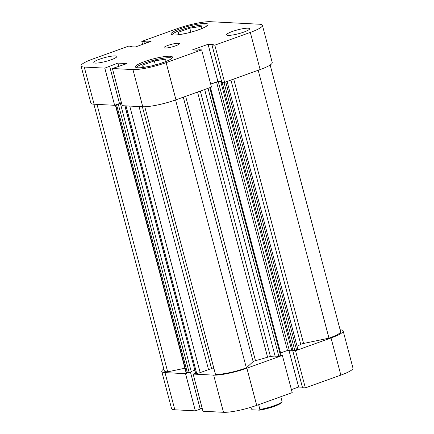 <?xml version="1.0" encoding="UTF-8"?>
<svg xmlns="http://www.w3.org/2000/svg" width="434" height="434" viewBox="0 0 434 434"><rect width="100%" height="100%" fill="white"/><g stroke="black" fill="none" stroke-linecap="round" stroke-linejoin="round"><path stroke-width="0.65" d="M250.955 407.266L251.416 409.007L252.36 409.799L259.369 410.163A15.071 2.512 165.2 0 0 281.406 402.622L281.964 401.683A15.863 2.647 -14.8 0 0 282.057 401.488L280.798 396.709M258.648 404.667L259.912 409.446A15.863 2.647 -14.8 0 0 281.964 401.683M259.912 409.446L259.369 410.163M171.951 34.839A18.505 3.087 165.2 0 1 185.866 28.416A18.505 3.087 165.2 0 1 205.304 24.95A18.505 3.087 165.2 0 1 207.452 25.46M136.466 67.59A18.505 3.087 165.2 0 1 150.381 61.172A18.505 3.087 165.2 0 1 169.813 57.706A18.505 3.087 165.2 0 1 171.967 58.21M115.276 55.921A11.897 1.986 -14.8 0 0 102.082 58.362A11.897 1.986 -14.8 0 0 93.809 62.545A11.897 1.986 -14.8 0 0 95.344 63.087A11.897 1.986 -14.8 0 0 108.538 60.646A11.897 1.986 -14.8 0 0 116.811 56.463A11.897 1.986 -14.8 0 0 115.276 55.921M248.102 28.194A11.897 1.986 -14.8 0 0 234.908 30.63A11.897 1.986 -14.8 0 0 226.635 34.812A11.897 1.986 -14.8 0 0 228.17 35.355A11.897 1.986 -14.8 0 0 241.364 32.913A11.897 1.986 -14.8 0 0 249.637 28.736A11.897 1.986 -14.8 0 0 248.102 28.194M178.369 43.248A7.931 1.324 -14.8 0 0 169.575 44.876A7.931 1.324 -14.8 0 0 164.057 47.664A7.931 1.324 -14.8 0 0 165.083 48.028A7.931 1.324 -14.8 0 0 173.877 46.4A7.931 1.324 -14.8 0 0 179.394 43.612A7.931 1.324 -14.8 0 0 178.369 43.248M205.526 23.49A19.167 3.195 -14.8 0 0 184.271 27.423A19.167 3.195 -14.8 0 0 170.936 34.156A19.167 3.195 -14.8 0 0 173.41 35.029A19.167 3.195 -14.8 0 0 194.671 31.096A19.167 3.195 -14.8 0 0 208 24.364A19.167 3.195 -14.8 0 0 205.526 23.49M170.036 56.246A19.167 3.195 -14.8 0 0 148.781 60.18A19.167 3.195 -14.8 0 0 135.451 66.912A19.167 3.195 -14.8 0 0 137.925 67.785A19.167 3.195 -14.8 0 0 159.18 63.852A19.167 3.195 -14.8 0 0 172.51 57.12A19.167 3.195 -14.8 0 0 170.036 56.246M208.081 44.284L213.268 44.55L211.987 45.011L214.803 45.158L250.304 32.404A25.112 4.188 -14.8 0 0 262.418 25.356A25.112 4.188 -14.8 0 0 259.174 24.212L210.506 21.7A25.112 4.188 -14.8 0 0 177.3 28.633L141.799 41.393L144.62 41.534L145.905 41.073L151.092 41.344L135.365 46.991L130.178 46.726L131.464 46.264L128.643 46.118L93.147 58.878A25.112 4.188 -14.8 0 0 81.033 65.919A25.112 4.188 -14.8 0 0 84.272 67.064L104.806 68.122L117.902 63.109L126.994 63.581L112.411 68.518L132.94 69.576A25.112 4.188 -14.8 0 0 166.146 62.642L175.965 99.815L211.466 87.055L201.647 49.888L198.832 49.742L197.546 50.203L192.36 49.937L208.081 44.284L217.906 81.456L221.666 81.646M175.965 99.815A25.112 4.188 165.2 0 1 142.764 106.748L132.94 69.576M112.411 68.518L122.231 105.684L142.764 106.748M119.421 103.265L121.401 102.554M84.272 67.064L94.091 104.236L114.625 105.294L119.496 103.542L109.677 66.375M94.091 104.236A25.112 4.188 165.2 0 1 90.852 103.091L81.033 65.919M262.418 25.356L272.237 62.529A25.112 4.188 165.2 0 1 260.123 69.57L250.304 32.404M211.987 45.011L221.807 82.183L224.622 82.33L260.123 69.57M210.674 84.05L217.906 81.456M166.146 62.642L201.647 49.888M214.803 45.158L224.622 82.33M114.625 105.294L104.806 68.122M141.799 41.393L142.596 44.393M144.62 41.534L145.135 43.481M145.905 41.073L146.415 43.02M131.464 46.264L131.605 46.796M117.902 63.109L118.802 66.527M149.285 66.413L142.808 67.411L142.797 65.046L154.303 60.912L165.821 59.138L165.831 61.503L160.086 63.57M154.303 60.912L155.372 64.954M142.797 65.046L143.399 67.319M184.775 33.662L178.293 34.655L178.282 32.29L189.794 28.156L190.862 32.197M178.282 32.29L178.884 34.563M189.794 28.156L201.311 26.387L201.316 28.752L195.577 30.814M163.84 368.987A25.112 4.188 -14.8 0 0 161.763 371.471A25.112 4.188 -14.8 0 0 165.001 372.616L174.826 409.788A25.112 4.188 165.2 0 1 171.582 408.644L161.763 371.471M187.9 372.828L185.535 373.679L165.001 372.616M213.669 375.128A25.112 4.188 -14.8 0 0 246.875 368.195L256.7 405.367A25.112 4.188 165.2 0 1 223.494 412.3L213.669 375.128L193.141 374.07L195.506 373.218M246.875 368.195L282.377 355.441L292.201 392.607L256.7 405.367M281.01 355.37L282.377 355.441M292.776 350.791L302.536 387.736L305.357 387.882L295.532 350.71L294.165 350.639M295.532 350.71L331.034 337.956A25.112 4.188 -14.8 0 0 343.148 330.909A25.112 4.188 -14.8 0 0 340.115 329.775M343.148 330.909L352.967 368.081A25.112 4.188 165.2 0 1 340.853 375.122L331.034 337.956M305.357 387.882L340.853 375.122M291.404 389.607L298.635 387.009L302.395 387.204M223.494 412.3L202.96 411.242L193.141 374.07M200.155 408.817L202.136 408.106M174.826 409.788L195.354 410.846L200.226 409.099L190.439 372.046M195.354 410.846L185.535 373.679M298.635 387.009L288.887 350.102M270.16 65.013L340.592 331.587A22.47 3.749 165.2 0 1 328.977 338.162L258.197 70.265M328.977 338.162L303.578 343.468A2.642 0.439 -14.8 0 0 300.767 344.379A59.48 9.922 165.2 0 1 297.057 346.24M213.973 368.683A59.48 9.922 165.2 0 1 211.635 368.884A2.642 0.439 -14.8 0 0 208.537 369.605L139.037 106.552M227.096 81.44L297.811 349.082A2.642 0.439 165.2 0 1 296.536 349.826L225.751 81.923M223.971 82.297L294.816 350.444L296.536 349.826M294.816 350.444L291.854 350.743L220.944 82.362L221.774 82.064M291.713 350.216L287.471 350.45L216.561 82.069L218.313 81.7L289.223 350.086M280.57 352.929L287.471 350.45M210.419 87.435L281.172 355.207L278.818 356.195A2.642 0.439 165.2 0 1 275.319 356.922L270.48 356.672A2.642 0.439 -14.8 0 0 267.594 357.204A59.48 9.922 165.2 0 1 255.48 360.654A2.642 0.439 -14.8 0 0 253.141 361.593L246.355 367.853A22.47 3.749 165.2 0 1 215.459 374.303L144.772 106.759M129.75 106.075L200.172 372.611L208.537 369.605M200.172 372.611A2.642 0.439 165.2 0 1 196.673 373.343L126.006 105.88M125.014 105.831L195.68 373.289L196.673 373.343M195.68 373.289L124.862 105.82M194.714 370.207L191.199 371.466M121.433 102.674L119.627 103.325L120.364 103.363L191.275 371.743L189.17 372.502L186.43 372.811A2.642 0.439 165.2 0 1 186.088 372.692L115.368 105.028M184.911 368.238L167.676 371.84A22.47 3.749 165.2 0 1 164.318 370.799L93.885 104.225M116.996 104.442L118.26 104.117L189.17 372.502M120.364 103.363L118.26 104.117M210.707 84.174L216.561 82.069M221.725 81.88L218.313 81.7M293.069 350.808L222.159 82.427L220.944 82.362M222.159 82.427L223.255 82.259M167.676 371.84L97.01 104.388M246.355 367.853L175.569 99.956M300.767 344.379L230.931 80.062M142.368 106.726L211.635 368.884M233.72 79.059L303.578 343.468M185.643 96.337L255.48 360.654M267.594 357.204L197.541 92.062M253.141 361.593L183.284 97.183M187.423 372.866L116.545 104.605M115.65 104.925L186.43 372.811M200.307 91.069L270.48 356.672M275.319 356.922L204.664 89.502M280.532 355.576L209.752 87.673M208.032 88.292L278.818 356.195"/></g></svg>
